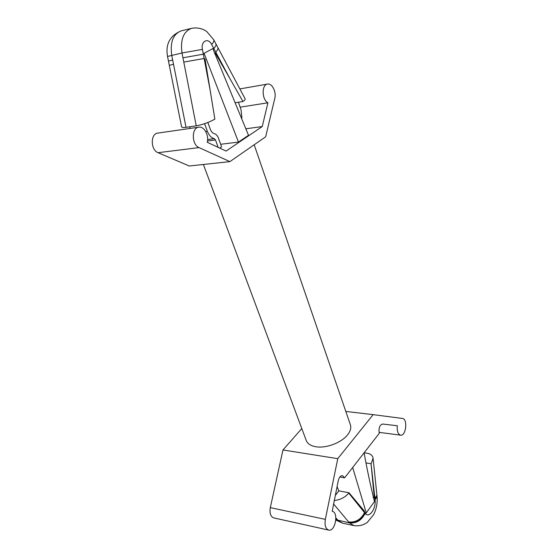 <?xml version="1.0" encoding="UTF-8"?>
<svg xmlns="http://www.w3.org/2000/svg" width="558" height="558" viewBox="0 0 558 558"><rect width="100%" height="100%" fill="white"/><g stroke="black" fill="none" stroke-linecap="round" stroke-linejoin="round"><path stroke-width="0.84" d="M344.628 477.829L379.28 433.294C378.491 428.125 379.607 425.043 382.621 424.031L397.31 425.747C396.871 431.111 397.973 434.257 400.616 435.177C406.071 436.23 407.933 418.765 402.416 418.444L373.156 414.643L337.764 458.662L325.342 519.372C324.491 525.238 325.593 528.81 328.648 530.086C335.232 531.927 338.922 512.188 332.198 511.302L338.26 480.696C339.131 477.285 340.547 475.59 342.514 475.611L344.628 477.829L339.857 476.992M335.491 494.325L335.79 494.834L338.859 490.866L348.994 492.756L348.736 493.091L364.534 512.676L364.402 511.142L348.994 492.756M335.79 494.834L335.4 494.765M334.228 500.526C340.289 499.877 345.123 497.394 348.736 493.091M371.293 463.405L373.079 458.202L376.936 495.211L374.948 498.329L371.049 463.726L374.279 497.555L375.102 499.417L374.467 501.558C370.582 485.885 367.122 469.641 364.088 452.817M210.192 90.466L205.065 59.085L204.13 58.485L210.192 90.466L214.858 119.147C208.838 122.446 202.631 124.678 196.235 125.829L186.023 127.329C183.261 127.705 181.775 127.503 181.559 126.722L169.311 65.356L173.517 64.261L186.023 127.329M262.246 126.554L226.067 151.058L207.227 142.269C209.229 135.35 204.095 126.073 198.774 127.182C191.352 127.747 191.582 144.78 199.039 147.598L229.889 161.625L265.671 136.794L274.794 98.313C276.531 91.91 271.997 82.968 267.484 84.084C261.479 84.677 261.841 99.889 267.924 102.784L262.246 126.554L246.169 128.752M215.876 43.817L217.794 47.423C218.311 48.504 217.627 50.081 215.758 52.152L215.486 53.394L230.015 78.797L211.649 44.473C213.54 42.408 214.237 40.846 213.735 39.785L215.876 43.817C216.385 44.891 215.702 46.46 213.819 48.525L212.807 48.609L248.512 135.28L238.482 142.067L220.668 144.292M207.848 122.488L210.338 129.351C211.28 131.758 212.633 133.209 214.398 133.718C216.162 134.227 217.501 135.664 218.415 138.035L221.596 146.859L219.733 148.1M198.774 127.182L157.768 133.104C150.29 133.704 150.548 150.039 158.067 152.697L189.267 165.991L229.889 161.625M240.142 107.164L267.924 102.784M203.391 164.477L306.265 440.534C307.577 443.819 310.82 445.891 315.981 446.763C326.081 448.506 341.426 442.731 347.522 434.905C350.431 431.229 351.387 427.84 350.382 424.736L254.19 144.759M345.814 411.441L373.156 414.643M301.794 428.544L282.983 449.964L337.764 458.662M282.983 449.964L270.302 507.627C269.437 513.2 270.581 516.624 273.734 517.894L328.648 530.086M238.482 142.067L204.075 53.303L203.314 54.189L182.94 57.795L183.784 62.091L204.13 58.485L202.408 49.39C200.594 41.159 208.134 37.267 211.649 44.473M352.67 467.492L366.264 512.893L365.253 513.458L364.534 512.676C360.866 519.547 355.572 522.644 348.666 521.96L349.168 522.56C356.046 523.251 361.319 520.182 365.002 513.36M364.486 512.537L366.264 512.893L374.467 501.558M217.794 47.423L245.129 98.822C245.408 99.422 244.69 100.314 242.96 101.5L230.015 78.797M235.42 102.728L242.96 101.5M172.673 60.006L168.474 61.15L167.533 56.449C165.37 44.173 169.925 35.642 181.197 30.864C173.106 34.066 169.953 42.199 171.725 55.256L173.517 64.261M214.586 53.582L215.486 53.394M218.171 147.375L215.486 139.953L214.279 138.663C211.266 137.819 208.957 135.357 207.353 131.256L204.591 123.688M190.208 128.417L189.608 126.799M241.907 117.912L241.049 109.793L238.447 102.233M373.128 497.338L374.279 497.555M364.13 452.768L367.004 453.201C370.638 453.828 372.66 455.495 373.079 458.202M366.418 462.987L371.049 463.726M375.102 499.417L377.096 496.773C377.564 503.079 376.42 509.029 373.679 514.615L367.206 522.497C363.174 525.28 358.731 526.306 353.877 525.587L349.434 522.867C356.325 523.543 361.563 520.398 365.141 513.43C369.159 518.612 376.169 508.736 375.088 499.696L377.096 496.773M335.86 519.686L338.057 520.454L335.874 519.519M335.874 517.901L337.283 519.554L335.888 519.142M338.859 490.866L337.053 486.632M158.067 152.697L199.039 147.598M270.302 507.627L325.342 519.372M212.807 48.609L204.075 53.303M167.533 56.449L182.006 52.989L182.94 57.795M181.197 30.864L191.457 28.367C183.387 31.583 180.234 39.785 182.006 52.989L202.408 49.39M183.784 62.091L196.235 125.829M207.478 140.993L215.486 139.953M207.618 139.535L214.279 138.663M205.7 131.486L207.353 131.256M337.283 519.554L337.785 520.147L349.434 522.867M333.544 503.916L348.666 521.96M353.877 525.587L342.535 523.167L338.057 520.454M239.863 88.917L267.484 84.084M379.042 432.338L400.616 435.177M169.311 65.356L168.474 61.15M213.735 39.785L206.913 31.722C205.246 30.265 199.352 26.784 191.457 28.367M376.936 495.211L377.048 496.32M342.535 523.167L335.839 520.035"/></g></svg>
